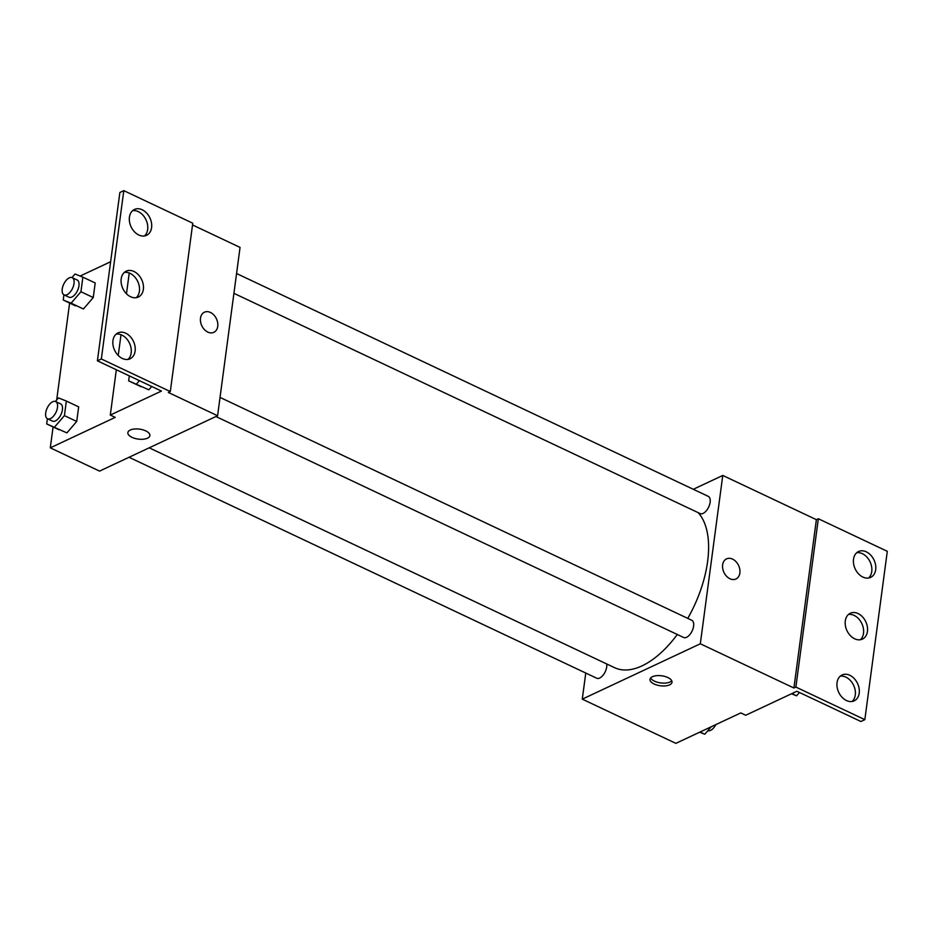 <?xml version="1.0" encoding="UTF-8"?>
<svg xmlns="http://www.w3.org/2000/svg" width="934" height="934" viewBox="0 0 934 934"><rect width="100%" height="100%" fill="white"/><g stroke="black" fill="none" stroke-linecap="round" stroke-linejoin="round"><path stroke-width="1.4" d="M693.297 489.276L722.776 475.453L700.325 643.783L793.912 687.996L795.873 687.074L864.837 719.659L860.903 721.503L796.865 691.253L745.717 715.246L740.79 712.911L675.866 743.359L582.279 699.146L585.77 673.04M667.892 677.547A11.115 5.032 7.6 0 1 672.013 682.252A11.115 5.032 7.6 0 1 660.338 685.766A11.115 5.032 7.6 0 1 649.994 679.31A11.115 5.032 7.6 0 1 656.52 675.679A11.115 5.032 7.6 0 1 667.892 677.547M700.325 643.783L582.279 699.146M129.032 457.275L596.756 678.236A9.527 4.892 -64.7 0 0 599.698 678.037A9.527 4.892 -64.7 0 0 606.726 663.969M215.917 416.529L683.641 637.49A9.527 4.892 -64.7 0 0 686.583 637.292A9.527 4.892 -64.7 0 0 693.075 628.524A9.527 4.892 -64.7 0 0 691.767 620.269L220.039 397.417M233.92 293.334L700.173 513.595A9.527 4.892 -64.7 0 0 703.115 513.396A9.527 4.892 -64.7 0 0 709.606 504.629A9.527 4.892 -64.7 0 0 708.299 496.374L236.571 273.522M149.195 447.818L614.56 667.67A88.882 45.638 -64.7 0 0 642.043 665.86A88.882 45.638 -64.7 0 0 677.302 634.501M687.774 618.378A88.882 45.638 -64.7 0 0 698.142 512.638M722.636 564.86A11.115 8.102 -115.1 0 1 726.535 558.871A11.115 8.102 -115.1 0 1 738.584 565.49A11.115 8.102 -115.1 0 1 735.969 578.987A11.115 8.102 -115.1 0 1 726.512 576.196A11.115 8.102 -115.1 0 1 722.636 564.86M722.776 475.453L816.374 519.666L793.912 687.996M864.837 719.659L887.3 551.317L818.336 518.744L816.374 519.666M735.969 578.987A11.115 8.102 64.9 0 0 738.584 565.49A11.115 8.102 64.9 0 0 726.535 558.871M650.636 677.956A11.115 5.032 -172.4 0 0 660.712 682.929A11.115 5.032 -172.4 0 0 671.756 680.769M795.873 687.074L818.336 518.744M849.812 675.282A14.29 10.414 64.9 0 0 842.059 674.967A14.29 10.414 64.9 0 0 838.709 692.327A14.29 10.414 64.9 0 0 854.201 700.839A14.29 10.414 64.9 0 0 859.093 688.335A14.29 10.414 64.9 0 0 849.812 675.282M866.285 551.831A14.29 10.414 64.9 0 0 858.533 551.527A14.29 10.414 64.9 0 0 855.17 568.876A14.29 10.414 64.9 0 0 870.663 577.387A14.29 10.414 64.9 0 0 875.567 564.895A14.29 10.414 64.9 0 0 866.285 551.831M858.054 613.556A14.29 10.414 64.9 0 0 850.302 613.253A14.29 10.414 64.9 0 0 846.94 630.602A14.29 10.414 64.9 0 0 862.432 639.113A14.29 10.414 64.9 0 0 867.324 626.621A14.29 10.414 64.9 0 0 858.054 613.556M852.1 701.469A14.29 10.414 64.9 0 0 854.855 688.743A14.29 10.414 64.9 0 0 845.877 677.127A14.29 10.414 64.9 0 0 840.226 676.181M868.562 578.029A14.29 10.414 64.9 0 0 871.329 565.303A14.29 10.414 64.9 0 0 862.351 553.675A14.29 10.414 64.9 0 0 856.7 552.73M860.331 639.755A14.29 10.414 64.9 0 0 863.086 627.029A14.29 10.414 64.9 0 0 854.12 615.401A14.29 10.414 64.9 0 0 848.469 614.455M192.532 224.954L240.05 247.405L217.587 415.747L99.553 471.11L50.296 447.83L53.086 426.943M200.495 318.19A11.115 8.102 -115.1 0 1 204.406 312.213A11.115 8.102 -115.1 0 1 216.454 318.833A11.115 8.102 -115.1 0 1 213.839 332.329A11.115 8.102 -115.1 0 1 204.383 329.539A11.115 8.102 -115.1 0 1 200.495 318.19M50.296 447.83L115.221 417.381L110.294 415.058L161.442 391.066L97.405 360.816L101.339 358.971L170.303 391.544L168.33 392.467L217.587 415.747M145.751 430.889A11.115 5.032 7.6 0 1 149.884 435.583A11.115 5.032 7.6 0 1 138.209 439.097A11.115 5.032 7.6 0 1 127.853 432.64A11.115 5.032 7.6 0 1 134.391 429.01A11.115 5.032 7.6 0 1 145.751 430.889M93.248 297.549L95.198 282.967L93.248 297.549L83.43 308.991L93.248 297.549L80.943 291.735L71.112 303.176L63.232 300.036L63.932 294.805M75.549 305.85L63.232 300.036M66.898 432.886L76.716 421.444L78.666 406.862L76.716 421.444L66.898 432.886L46.7 423.931L47.401 418.701M80.114 276.055L110.621 261.742M56.682 399.997L69.618 303.048M97.405 360.816L119.867 192.486L123.802 190.641L192.766 223.214L170.303 391.544M127.853 432.64A11.115 5.032 -172.4 0 0 138.209 439.097A11.115 5.032 -172.4 0 0 149.884 435.583M213.839 332.329A11.115 8.102 64.9 0 0 216.454 318.833A11.115 8.102 64.9 0 0 204.394 312.213M123.802 190.641L101.339 358.971M133.959 271.49A14.29 10.414 64.9 0 0 126.207 271.175A14.29 10.414 64.9 0 0 122.844 288.536A14.29 10.414 64.9 0 0 138.337 297.047A14.29 10.414 64.9 0 0 143.241 284.543A14.29 10.414 64.9 0 0 133.959 271.49M138.827 235.018A14.29 10.414 64.9 0 0 146.58 235.321A14.29 10.414 64.9 0 0 149.942 217.972A14.29 10.414 64.9 0 0 134.449 209.461A14.29 10.414 64.9 0 0 129.546 221.953A14.29 10.414 64.9 0 0 138.827 235.018M122.354 358.458A14.29 10.414 64.9 0 0 130.106 358.761A14.29 10.414 64.9 0 0 133.469 341.412A14.29 10.414 64.9 0 0 117.976 332.901A14.29 10.414 64.9 0 0 113.072 345.393A14.29 10.414 64.9 0 0 122.354 358.458M129.242 272.997L126.475 293.766M121.011 334.722L118.233 355.492M116.33 369.759L110.294 415.058M148.845 389.805L151.717 386.478L148.845 389.805L128.647 380.862L129.312 375.888M136.236 297.677A14.29 10.414 64.9 0 0 138.991 284.952A14.29 10.414 64.9 0 0 130.024 273.335A14.29 10.414 64.9 0 0 124.374 272.389M144.478 235.963A14.29 10.414 64.9 0 0 146.008 219.817A14.29 10.414 64.9 0 0 132.605 210.664M128.005 359.403A14.29 10.414 64.9 0 0 129.534 343.257A14.29 10.414 64.9 0 0 116.143 334.103M55.433 401.457L58.468 397.907L66.349 401.048L64.411 415.63L54.581 427.072M47.529 418.771L52.456 421.106A9.527 4.892 -64.7 0 0 55.398 420.907A9.527 4.892 -64.7 0 0 61.889 412.139A9.527 4.892 -64.7 0 0 60.593 403.873L55.666 401.55A9.527 4.892 -64.7 0 0 47.179 408.076A9.527 4.892 -64.7 0 0 47.529 418.771A9.527 4.892 -64.7 0 0 50.471 418.584A9.527 4.892 -64.7 0 0 56.962 409.804A9.527 4.892 -64.7 0 0 55.666 401.55M66.349 401.048L78.666 406.862M64.411 415.63L76.716 421.444M46.7 423.931L59.017 429.745M71.965 277.561L75 274.012L82.881 277.153L80.943 291.735M64.061 294.875L68.988 297.21A9.527 4.892 -64.7 0 0 71.93 297.012A9.527 4.892 -64.7 0 0 78.421 288.244A9.527 4.892 -64.7 0 0 77.125 279.99L72.198 277.655A9.527 4.892 -64.7 0 0 63.71 284.181A9.527 4.892 -64.7 0 0 64.061 294.875A9.527 4.892 -64.7 0 0 67.003 294.689A9.527 4.892 -64.7 0 0 73.494 285.909A9.527 4.892 -64.7 0 0 72.198 277.655M82.881 277.153L95.198 282.967M71.112 303.176L83.43 308.991M139.4 380.652L136.527 383.991M128.647 380.862L140.964 386.676M711.159 726.815L704.785 734.229L699.683 732.198M700.08 732.011L704.785 734.229M707.832 730.692A9.527 4.892 -64.7 0 0 710.529 730.4A9.527 4.892 -64.7 0 0 715.794 724.632M799.457 692.468L796.585 695.807L791.483 693.775M791.88 693.588L796.585 695.807"/></g></svg>
